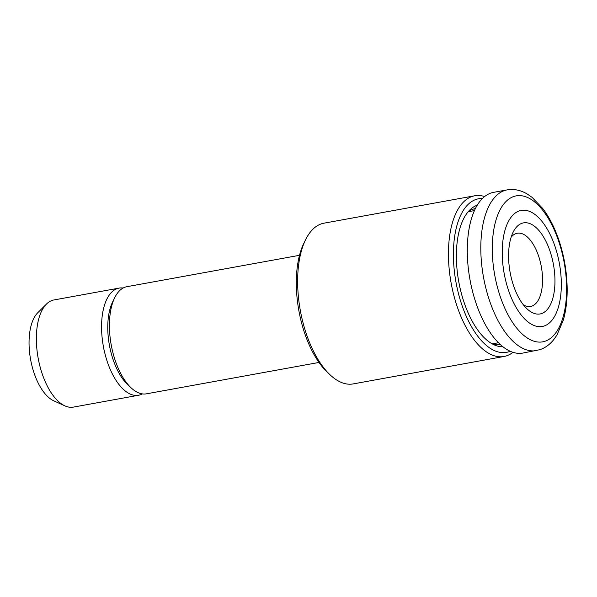 <?xml version="1.0" encoding="UTF-8"?>
<svg xmlns="http://www.w3.org/2000/svg" width="597" height="597" viewBox="0 0 597 597"><rect width="100%" height="100%" fill="white"/><g stroke="black" fill="none" stroke-linecap="round" stroke-linejoin="round"><path stroke-width="0.9" d="M523.442 304.903A37.208 17.701 79.7 0 0 530.576 306.462A37.208 17.701 79.7 0 0 541.33 266.687A37.208 17.701 79.7 0 0 517.263 233.24A37.208 17.701 79.7 0 0 511.129 237.21M508.599 257.165A46.282 22.014 79.7 0 0 527.032 308.858A46.282 22.014 79.7 0 0 553.568 295.269A46.282 22.014 79.7 0 0 542.725 235.628A46.282 22.014 79.7 0 0 513.099 232.248A46.282 22.014 79.7 0 0 508.599 257.165M502.234 254.076A58.991 28.059 79.7 0 0 547.315 324.492A58.991 28.059 79.7 0 0 545.777 226.703A58.991 28.059 79.7 0 0 502.234 254.076M507.114 189.891L493.6 192.346A81.677 38.85 79.7 0 0 467.309 252.844A81.677 38.85 79.7 0 0 522.823 353.073L540.076 349.633C545.352 347.767 549.912 344.432 553.747 339.633L556.979 334.999L563.255 320.328C566.053 310.597 567.351 299.672 567.15 287.538C566.769 270.157 563.643 253.322 557.777 237.024C553.725 225.964 548.755 216.495 542.86 208.614L532.061 197.338L527.36 194.092C520.756 190.144 514.01 188.742 507.114 189.891A81.677 38.85 79.7 0 0 480.824 250.389A81.677 38.85 79.7 0 0 536.33 350.611M491.801 343.641A68.976 32.805 79.7 0 0 500.077 344.29M475.399 208.569A68.976 32.805 79.7 0 0 467.884 212.092M477.242 205.226A72.118 34.298 79.7 0 0 469.712 210.069A72.118 34.298 79.7 0 0 458.645 281.075A72.118 34.298 79.7 0 0 493.585 344.588A72.118 34.298 79.7 0 0 494.226 344.887A72.118 34.298 79.7 0 0 502.972 346.775M510.204 351.245A78.05 37.118 -100.3 0 1 453.421 256.583A78.05 37.118 -100.3 0 1 482.428 198.502M512.95 352.305A81.677 38.85 -100.3 0 1 503.972 356.499A81.677 38.85 -100.3 0 1 448.459 256.27A81.677 38.85 -100.3 0 1 474.749 195.771A81.677 38.85 -100.3 0 1 484.63 196.54M503.972 356.499L353.163 383.916A81.677 38.85 -100.3 0 1 330.178 374.916A81.677 38.85 -100.3 0 1 297.657 283.687A81.677 38.85 -100.3 0 1 305.597 239.71A81.677 38.85 -100.3 0 1 323.947 223.188L474.749 195.771M330.178 374.916L327.41 372.312A78.05 37.118 -100.3 0 1 296.328 285.142A78.05 37.118 -100.3 0 1 303.918 243.121L305.597 239.71M318.985 362.454L146.437 393.826A54.454 25.902 -100.3 0 1 131.109 387.826A54.454 25.902 -100.3 0 1 114.721 297.694A54.454 25.902 -100.3 0 1 126.952 286.679L299.507 255.307M131.109 387.826L127.646 384.58A49.917 23.738 -100.3 0 1 112.624 301.955L114.721 297.694M142.392 393.901A54.454 25.902 -100.3 0 1 138.579 395.259A54.454 25.902 -100.3 0 1 103.356 346.312A54.454 25.902 -100.3 0 1 119.101 288.105A54.454 25.902 -100.3 0 1 123.146 288.038M138.579 395.259L73.386 407.109A54.454 25.902 -100.3 0 1 64.946 405.878A54.454 25.902 -100.3 0 1 38.163 358.17A54.454 25.902 -100.3 0 1 46.439 304.082A54.454 25.902 -100.3 0 1 53.909 299.963L119.101 288.105M64.946 405.878L53.775 400.826A47.118 22.41 -100.3 0 1 30.604 359.543A47.118 22.41 -100.3 0 1 37.76 312.746L46.439 304.082M492.309 250.807A74.177 35.283 79.7 0 0 548.994 339.357A74.177 35.283 79.7 0 0 547.061 216.383A74.177 35.283 79.7 0 0 492.309 250.807M492.45 343.835L498.473 342.738M468.421 211.681L474.443 210.592"/></g></svg>
